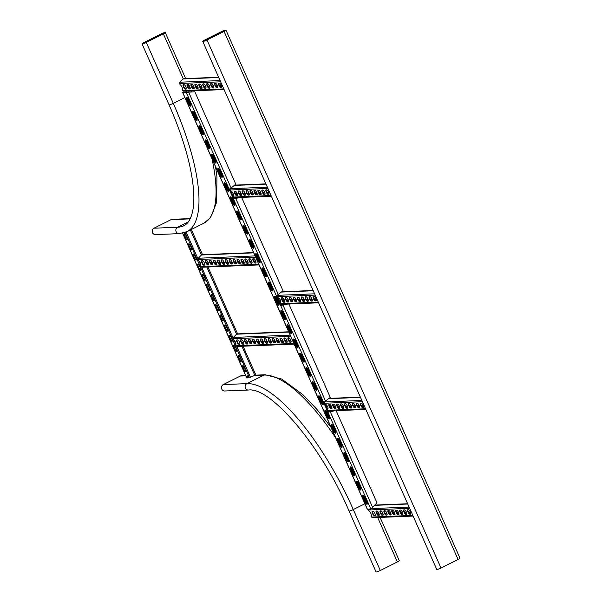 <?xml version="1.0" encoding="UTF-8"?>
<svg xmlns="http://www.w3.org/2000/svg" width="602" height="602" viewBox="0 0 602 602"><rect width="100%" height="100%" fill="white"/><g stroke="black" fill="none" stroke-linecap="round" stroke-linejoin="round"><path stroke-width="0.9" d="M224.072 31.417A3.364 0.459 -23.9 0 0 225.961 30.1A3.364 0.459 -23.9 0 0 221.702 31.507L204.635 40.063A3.364 0.459 -23.9 0 0 202.739 41.38A3.364 0.459 -23.9 0 0 206.998 39.965L224.072 31.417L458.069 559.469A3.364 0.459 -23.9 0 0 459.966 558.152L225.961 30.1M202.739 41.38L436.743 569.432A3.364 0.459 -23.9 0 0 441.003 568.025L458.069 559.469M223.914 31.424A2.912 0.399 -23.9 0 0 225.554 30.281A2.912 0.399 -23.9 0 0 221.86 31.507L204.793 40.056A2.912 0.399 -23.9 0 0 203.152 41.199A2.912 0.399 -23.9 0 0 206.84 39.973L223.914 31.424M330.957 427.194L316.787 409.232L302.904 394.664L281.638 379.034L265.211 374.76A3.364 3.145 -92.3 0 0 264 375.069L246.925 383.624A3.364 3.145 -92.3 0 0 248.415 390.036C270.027 386.604 320.934 444.901 349.04 510.97L376.039 571.9A3.364 0.459 -23.9 0 0 380.298 570.493L397.365 561.937A3.364 0.459 -23.9 0 0 399.261 560.62L380.11 517.411M248.415 390.036L224.764 390.991A3.364 3.145 -92.3 0 1 223.274 384.588L240.348 376.032A3.364 3.145 -92.3 0 1 241.56 375.716L245.676 375.55M190.27 218.601L172.262 219.331A3.364 3.145 87.7 0 0 171.043 219.647L153.977 228.203A3.364 3.145 87.7 0 0 155.459 234.607L179.11 233.644L186.921 231.695L203.988 223.139A141.282 45.79 63.4 0 0 211.987 158.725M143.931 42.531A3.364 0.459 -23.9 0 0 142.034 43.848A3.364 0.459 -23.9 0 0 146.294 42.433L163.368 33.878A3.364 0.459 -23.9 0 0 165.257 32.568A3.364 0.459 -23.9 0 0 160.997 33.975L143.931 42.531M144.089 42.524A2.912 0.399 -23.9 0 0 142.448 43.66A2.912 0.399 -23.9 0 0 146.135 42.441L163.21 33.885A2.912 0.399 -23.9 0 0 164.85 32.749A2.912 0.399 -23.9 0 0 161.155 33.968L144.089 42.524L144.39 43.216M188.727 103.995A2.468 0.798 -116.6 0 0 190.699 106.163A2.468 0.798 -116.6 0 0 190.458 103.92L188.479 99.458A2.468 0.798 -116.6 0 0 186.507 97.283A2.468 0.798 -116.6 0 0 186.748 99.526L188.727 103.995L189.487 103.612L187.5 99.142A2.468 0.798 63.4 0 1 187.056 97.434M195.025 118.21A2.468 0.798 -116.6 0 0 196.997 120.377A2.468 0.798 -116.6 0 0 196.756 118.142L194.777 113.673A2.468 0.798 -116.6 0 0 192.806 111.498A2.468 0.798 -116.6 0 0 193.046 113.74L195.025 118.21L195.785 117.826L193.806 113.364A2.468 0.798 63.4 0 1 193.355 111.648M201.324 132.425A2.468 0.798 -116.6 0 0 203.295 134.6A2.468 0.798 -116.6 0 0 203.062 132.357L201.083 127.887A2.468 0.798 -116.6 0 0 199.104 125.72A2.468 0.798 -116.6 0 0 199.345 127.955L201.324 132.425L202.084 132.049L200.105 127.579A2.468 0.798 63.4 0 1 199.653 125.863M207.622 146.647A2.468 0.798 -116.6 0 0 209.601 148.814A2.468 0.798 -116.6 0 0 209.361 146.572L207.381 142.102A2.468 0.798 -116.6 0 0 205.41 139.935A2.468 0.798 -116.6 0 0 205.643 142.177L207.622 146.647L208.382 146.263L206.403 141.794A2.468 0.798 63.4 0 1 205.952 140.078M213.928 160.862A2.468 0.798 -116.6 0 0 215.9 163.029A2.468 0.798 -116.6 0 0 215.659 160.787L213.68 156.324A2.468 0.798 -116.6 0 0 211.708 154.15A2.468 0.798 -116.6 0 0 211.942 156.392L213.928 160.862L214.681 160.478L212.702 156.016A2.468 0.798 63.4 0 1 212.258 154.3M220.227 175.077A2.468 0.798 -116.6 0 0 222.198 177.251A2.468 0.798 -116.6 0 0 221.957 175.009L219.978 170.539A2.468 0.798 -116.6 0 0 218.007 168.372A2.468 0.798 -116.6 0 0 218.248 170.607L220.227 175.077L220.987 174.7L219.008 170.231A2.468 0.798 63.4 0 1 218.556 168.515M226.525 189.291A2.468 0.798 -116.6 0 0 228.497 191.466A2.468 0.798 -116.6 0 0 228.263 189.224L226.277 184.754A2.468 0.798 -116.6 0 0 224.305 182.587A2.468 0.798 -116.6 0 0 224.546 184.829L226.525 189.291L227.285 188.915L225.306 184.445A2.468 0.798 63.4 0 1 224.855 182.73M232.823 203.514A2.468 0.798 -116.6 0 0 234.795 205.681A2.468 0.798 -116.6 0 0 234.562 203.438L232.583 198.976A2.468 0.798 -116.6 0 0 230.611 196.801A2.468 0.798 -116.6 0 0 230.844 199.044L232.823 203.514L233.584 203.13L231.604 198.66A2.468 0.798 63.4 0 1 231.153 196.952M239.122 217.728A2.468 0.798 -116.6 0 0 241.101 219.896A2.468 0.798 -116.6 0 0 240.86 217.661L238.881 213.191A2.468 0.798 -116.6 0 0 236.91 211.016A2.468 0.798 -116.6 0 0 237.143 213.258L239.122 217.728L239.882 217.345L237.903 212.882A2.468 0.798 63.4 0 1 237.459 211.167M245.428 231.943A2.468 0.798 -116.6 0 0 247.399 234.118A2.468 0.798 -116.6 0 0 247.159 231.875L245.18 227.405A2.468 0.798 -116.6 0 0 243.208 225.238A2.468 0.798 -116.6 0 0 243.449 227.473L245.428 231.943L246.188 231.567L244.201 227.097A2.468 0.798 63.4 0 1 243.757 225.381M251.726 246.165A2.468 0.798 -116.6 0 0 253.698 248.333A2.468 0.798 -116.6 0 0 253.457 246.09L251.478 241.62A2.468 0.798 -116.6 0 0 249.506 239.453A2.468 0.798 -116.6 0 0 249.747 241.695L251.726 246.165L252.486 245.782L250.507 241.312A2.468 0.798 63.4 0 1 250.056 239.596M258.025 260.38A2.468 0.798 -116.6 0 0 259.996 262.547A2.468 0.798 -116.6 0 0 259.763 260.305L257.784 255.842A2.468 0.798 -116.6 0 0 255.805 253.668A2.468 0.798 -116.6 0 0 256.046 255.91L258.025 260.38L258.785 259.996L256.806 255.534A2.468 0.798 63.4 0 1 256.354 253.818M264.323 274.595A2.468 0.798 -116.6 0 0 266.295 276.769A2.468 0.798 -116.6 0 0 266.061 274.527L264.082 270.057A2.468 0.798 -116.6 0 0 262.111 267.89A2.468 0.798 -116.6 0 0 262.344 270.125L264.323 274.595L265.083 274.219L263.104 269.749A2.468 0.798 63.4 0 1 262.653 268.033M270.629 288.81A2.468 0.798 -116.6 0 0 272.601 290.984A2.468 0.798 -116.6 0 0 272.36 288.742L270.381 284.272A2.468 0.798 -116.6 0 0 268.409 282.105A2.468 0.798 -116.6 0 0 268.642 284.347L270.629 288.81L271.382 288.433L269.403 283.963A2.468 0.798 63.4 0 1 268.959 282.248M276.928 303.032A2.468 0.798 -116.6 0 0 278.899 305.199A2.468 0.798 -116.6 0 0 278.658 302.957L276.679 298.494A2.468 0.798 -116.6 0 0 274.708 296.319A2.468 0.798 -116.6 0 0 274.948 298.562L276.928 303.032L277.688 302.648L275.701 298.178A2.468 0.798 63.4 0 1 275.257 296.47M283.226 317.246A2.468 0.798 -116.6 0 0 285.197 319.414A2.468 0.798 -116.6 0 0 284.957 317.179L282.978 312.709A2.468 0.798 -116.6 0 0 281.006 310.534A2.468 0.798 -116.6 0 0 281.247 312.777L283.226 317.246L283.986 316.863L282.007 312.4A2.468 0.798 63.4 0 1 281.555 310.685M289.524 331.461A2.468 0.798 -116.6 0 0 291.496 333.636A2.468 0.798 -116.6 0 0 291.263 331.393L289.284 326.924A2.468 0.798 -116.6 0 0 287.304 324.756A2.468 0.798 -116.6 0 0 287.545 326.991L289.524 331.461L290.284 331.085L288.305 326.615A2.468 0.798 63.4 0 1 287.854 324.899M295.823 345.683A2.468 0.798 -116.6 0 0 297.802 347.851A2.468 0.798 -116.6 0 0 297.561 345.608L295.582 341.138A2.468 0.798 -116.6 0 0 293.61 338.971A2.468 0.798 -116.6 0 0 293.844 341.214L295.823 345.683L296.583 345.3L294.604 340.83A2.468 0.798 63.4 0 1 294.152 339.114M302.129 359.898A2.468 0.798 -116.6 0 0 304.1 362.065A2.468 0.798 -116.6 0 0 303.859 359.823L301.88 355.361A2.468 0.798 -116.6 0 0 299.909 353.186A2.468 0.798 -116.6 0 0 300.15 355.428L302.129 359.898L302.881 359.514L300.902 355.052A2.468 0.798 63.4 0 1 300.458 353.336M308.427 374.113A2.468 0.798 -116.6 0 0 310.399 376.288A2.468 0.798 -116.6 0 0 310.158 374.045L308.179 369.575A2.468 0.798 -116.6 0 0 306.207 367.408A2.468 0.798 -116.6 0 0 306.448 369.643L308.427 374.113L309.187 373.737L307.208 369.267A2.468 0.798 63.4 0 1 306.757 367.551M314.726 388.328A2.468 0.798 -116.6 0 0 316.697 390.502A2.468 0.798 -116.6 0 0 316.464 388.26L314.477 383.79A2.468 0.798 -116.6 0 0 312.506 381.623A2.468 0.798 -116.6 0 0 312.747 383.865L314.726 388.328L315.486 387.951L313.507 383.482A2.468 0.798 63.4 0 1 313.055 381.766M321.024 402.55A2.468 0.798 -116.6 0 0 322.996 404.717A2.468 0.798 -116.6 0 0 322.762 402.475L320.783 398.012A2.468 0.798 -116.6 0 0 318.812 395.838A2.468 0.798 -116.6 0 0 319.045 398.08L321.024 402.55L321.784 402.166L319.805 397.696A2.468 0.798 63.4 0 1 319.353 395.988M327.33 416.765A2.468 0.798 -116.6 0 0 329.302 418.932A2.468 0.798 -116.6 0 0 329.061 416.697L327.082 412.227A2.468 0.798 -116.6 0 0 325.11 410.052A2.468 0.798 -116.6 0 0 325.343 412.295L327.33 416.765L328.082 416.381L326.103 411.918A2.468 0.798 63.4 0 1 325.659 410.203M333.628 430.979A2.468 0.798 -116.6 0 0 335.6 433.154A2.468 0.798 -116.6 0 0 335.359 430.912L333.38 426.442A2.468 0.798 -116.6 0 0 331.409 424.275A2.468 0.798 -116.6 0 0 331.649 426.509L333.628 430.979L334.388 430.603L332.402 426.133A2.468 0.798 63.4 0 1 331.958 424.418M339.927 445.202A2.468 0.798 -116.6 0 0 341.898 447.369A2.468 0.798 -116.6 0 0 341.658 445.126L339.678 440.656A2.468 0.798 -116.6 0 0 337.707 438.489A2.468 0.798 -116.6 0 0 337.948 440.732L339.927 445.202L340.687 444.818L338.708 440.348A2.468 0.798 63.4 0 1 338.256 438.632M346.225 459.416A2.468 0.798 -116.6 0 0 348.197 461.583A2.468 0.798 -116.6 0 0 347.964 459.341L345.984 454.879A2.468 0.798 -116.6 0 0 344.005 452.704A2.468 0.798 -116.6 0 0 344.246 454.946L346.225 459.416L346.985 459.033L345.006 454.57A2.468 0.798 63.4 0 1 344.555 452.854M352.524 473.631A2.468 0.798 -116.6 0 0 354.495 475.806A2.468 0.798 -116.6 0 0 354.262 473.563L352.283 469.093A2.468 0.798 -116.6 0 0 350.311 466.926A2.468 0.798 -116.6 0 0 350.545 469.161L352.524 473.631L353.284 473.255L351.305 468.785A2.468 0.798 63.4 0 1 350.853 467.069M358.83 487.846A2.468 0.798 -116.6 0 0 360.801 490.02A2.468 0.798 -116.6 0 0 360.56 487.778L358.581 483.308A2.468 0.798 -116.6 0 0 356.61 481.141A2.468 0.798 -116.6 0 0 356.843 483.383L358.83 487.846L359.582 487.469L357.603 483A2.468 0.798 63.4 0 1 357.159 481.284M365.128 502.068A2.468 0.798 -116.6 0 0 367.1 504.235A2.468 0.798 -116.6 0 0 366.859 501.993L364.88 497.53A2.468 0.798 -116.6 0 0 362.908 495.356A2.468 0.798 -116.6 0 0 363.149 497.598L365.128 502.068L365.888 501.684L363.909 497.214A2.468 0.798 63.4 0 1 363.457 495.506M367.228 508.795L367.386 509.209L370.862 509.066L371.464 508.592M334.486 410.722L327.947 412.189L323.643 402.437M287.237 304.093L280.698 305.568L276.378 295.815L283.023 290.789L241.635 197.396M278.357 294.656L235.766 198.525L233.448 198.938L229.129 189.186L231.108 188.027L188.644 92.196L182.782 92.573M188.396 92.204L186.206 92.324L229.129 189.186L229.934 188.765M186.966 91.948L182.707 92.452M186.184 92.309L186.936 91.933M371.622 508.69L371.87 508.299M190.909 105.636A2.468 0.798 63.4 0 1 189.487 103.612M197.208 119.851A2.468 0.798 63.4 0 1 195.785 117.826M203.506 134.073A2.468 0.798 63.4 0 1 202.084 132.049M209.812 148.288A2.468 0.798 63.4 0 1 208.382 146.263M216.11 162.502A2.468 0.798 63.4 0 1 214.681 160.478M222.409 176.725A2.468 0.798 63.4 0 1 220.987 174.7M228.707 190.939A2.468 0.798 63.4 0 1 227.285 188.915M235.006 205.154A2.468 0.798 63.4 0 1 233.584 203.13M241.312 219.369A2.468 0.798 63.4 0 1 239.882 217.345M247.61 233.591A2.468 0.798 63.4 0 1 246.188 231.567M253.909 247.806A2.468 0.798 63.4 0 1 252.486 245.782M260.207 262.02A2.468 0.798 63.4 0 1 258.785 259.996M266.505 276.243A2.468 0.798 63.4 0 1 265.083 274.219M272.811 290.457A2.468 0.798 63.4 0 1 271.382 288.433M279.11 304.672A2.468 0.798 63.4 0 1 277.688 302.648M285.408 318.887A2.468 0.798 63.4 0 1 283.986 316.863M291.707 333.109A2.468 0.798 63.4 0 1 290.284 331.085M298.013 347.324A2.468 0.798 63.4 0 1 296.583 345.3M304.311 361.539A2.468 0.798 63.4 0 1 302.881 359.514M310.609 375.761A2.468 0.798 63.4 0 1 309.187 373.737M316.908 389.976A2.468 0.798 63.4 0 1 315.486 387.951M323.206 404.19A2.468 0.798 63.4 0 1 321.784 402.166M329.512 418.405A2.468 0.798 63.4 0 1 328.082 416.381M335.811 432.627A2.468 0.798 63.4 0 1 334.388 430.603M342.109 446.842A2.468 0.798 63.4 0 1 340.687 444.818M348.407 461.057A2.468 0.798 63.4 0 1 346.985 459.033M354.706 475.279A2.468 0.798 63.4 0 1 353.284 473.255M361.012 489.494A2.468 0.798 63.4 0 1 359.582 487.469M367.31 503.708A2.468 0.798 63.4 0 1 365.888 501.684M234.208 198.555L229.889 188.81M281.458 305.184L277.138 295.431L276.378 295.815L233.448 198.938L240.303 197.456M328.707 411.813L324.388 402.061L323.628 402.445L330.272 397.418L288.885 304.025M329.949 411.791L327.947 412.189L370.87 509.051L376.98 502.828L336.142 410.654M282.699 305.169L280.698 305.568L323.628 402.445M235.45 198.54L239.987 197.464M287.553 304.078L283.015 305.154L325.607 401.278M231.108 188.027L235.773 184.167L194.822 91.752L188.343 92.204M194.822 91.752L188.644 92.196M334.802 410.707L330.265 411.783L372.728 507.614M188.682 91.007L189.148 92.061L191.451 91.986M235.397 191.15L236.42 193.475M282.647 297.779L283.677 300.097M329.896 404.401L330.927 406.726M187.576 92.159L191.421 91.918M374.978 515.613L374.346 515.643A2.468 0.798 63.4 0 1 372.563 513.604A2.468 0.798 63.4 0 1 372.254 511.203A2.468 0.798 63.4 0 1 372.367 511.173L372.999 511.143A2.468 0.798 63.4 0 1 374.783 513.182A2.468 0.798 63.4 0 1 375.091 515.583A2.468 0.798 63.4 0 1 374.978 515.613L375.181 515.508M382.864 515.297L382.232 515.32A2.468 0.798 63.4 0 1 380.449 513.28A2.468 0.798 63.4 0 1 380.133 510.88A2.468 0.798 63.4 0 1 380.253 510.85L380.878 510.827A2.468 0.798 63.4 0 1 382.661 512.866A2.468 0.798 63.4 0 1 382.977 515.267A2.468 0.798 63.4 0 1 382.864 515.297L383.068 515.192M390.743 514.973L390.111 514.996A2.468 0.798 63.4 0 1 388.328 512.964A2.468 0.798 63.4 0 1 388.019 510.556A2.468 0.798 63.4 0 1 388.132 510.534L388.764 510.504A2.468 0.798 63.4 0 1 390.547 512.543A2.468 0.798 63.4 0 1 390.864 514.943A2.468 0.798 63.4 0 1 390.743 514.973L390.954 514.868M398.629 514.657L397.997 514.68A2.468 0.798 63.4 0 1 396.214 512.641A2.468 0.798 63.4 0 1 395.905 510.24A2.468 0.798 63.4 0 1 396.018 510.21L396.65 510.187A2.468 0.798 63.4 0 1 398.434 512.219A2.468 0.798 63.4 0 1 398.742 514.627A2.468 0.798 63.4 0 1 398.629 514.657L398.833 514.552M406.516 514.334L405.883 514.356A2.468 0.798 63.4 0 1 404.1 512.325A2.468 0.798 63.4 0 1 403.784 509.917A2.468 0.798 63.4 0 1 403.904 509.894L404.529 509.864A2.468 0.798 63.4 0 1 406.312 511.903A2.468 0.798 63.4 0 1 406.628 514.304A2.468 0.798 63.4 0 1 406.516 514.334L406.719 514.228M410.451 514.176L409.827 514.198A2.468 0.798 63.4 0 1 408.043 512.159A2.468 0.798 63.4 0 1 407.727 509.759A2.468 0.798 63.4 0 1 407.84 509.728L408.472 509.706A2.468 0.798 63.4 0 1 410.255 511.745A2.468 0.798 63.4 0 1 410.572 514.146A2.468 0.798 63.4 0 1 410.451 514.176L410.662 514.07M402.572 514.492L401.94 514.522A2.468 0.798 63.4 0 1 400.157 512.483A2.468 0.798 63.4 0 1 399.848 510.082A2.468 0.798 63.4 0 1 399.961 510.052L400.593 510.022A2.468 0.798 63.4 0 1 402.377 512.061A2.468 0.798 63.4 0 1 402.685 514.462A2.468 0.798 63.4 0 1 402.572 514.492L402.776 514.386M394.686 514.815L394.054 514.838A2.468 0.798 63.4 0 1 392.271 512.806A2.468 0.798 63.4 0 1 391.962 510.398A2.468 0.798 63.4 0 1 392.075 510.368L392.707 510.346A2.468 0.798 63.4 0 1 394.491 512.385A2.468 0.798 63.4 0 1 394.799 514.785A2.468 0.798 63.4 0 1 394.686 514.815L394.897 514.71M386.8 515.131L386.175 515.161A2.468 0.798 63.4 0 1 384.392 513.122A2.468 0.798 63.4 0 1 384.076 510.722A2.468 0.798 63.4 0 1 384.189 510.692L384.821 510.669A2.468 0.798 63.4 0 1 386.604 512.701A2.468 0.798 63.4 0 1 386.92 515.109A2.468 0.798 63.4 0 1 386.8 515.131L387.011 515.034M378.921 515.455L378.289 515.478A2.468 0.798 63.4 0 1 376.506 513.446A2.468 0.798 63.4 0 1 376.19 511.038A2.468 0.798 63.4 0 1 376.31 511.015L376.942 510.985A2.468 0.798 63.4 0 1 378.726 513.024A2.468 0.798 63.4 0 1 379.034 515.425A2.468 0.798 63.4 0 1 378.921 515.455L379.125 515.35M368.514 509.164A1.121 1.046 87.7 0 0 368.559 510.007L369.139 511.309A2.468 0.798 -116.6 0 1 370.885 513.446A2.468 0.798 -116.6 0 1 371.148 515.748A2.468 0.798 -116.6 0 1 371.11 515.763L371.69 517.065A1.121 1.046 87.7 0 0 372.766 517.705L413.092 516.072L372.683 517.712M375.234 515.432L374.722 515.447A2.468 0.798 63.4 0 1 373.082 513.687A2.468 0.798 63.4 0 1 372.487 511.166M383.12 515.109L382.609 515.131A2.468 0.798 63.4 0 1 380.961 513.371A2.468 0.798 63.4 0 1 380.374 510.85M390.999 514.785L390.495 514.808A2.468 0.798 63.4 0 1 388.847 513.047A2.468 0.798 63.4 0 1 388.26 510.526M398.885 514.469L398.373 514.492A2.468 0.798 63.4 0 1 396.733 512.731A2.468 0.798 63.4 0 1 396.139 510.203M406.771 514.146L406.26 514.168A2.468 0.798 63.4 0 1 404.612 512.407A2.468 0.798 63.4 0 1 404.025 509.886M410.714 513.988L410.203 514.01A2.468 0.798 63.4 0 1 408.555 512.249A2.468 0.798 63.4 0 1 407.968 509.728M402.828 514.311L402.317 514.326A2.468 0.798 63.4 0 1 400.676 512.565A2.468 0.798 63.4 0 1 400.082 510.044M394.942 514.627L394.438 514.65A2.468 0.798 63.4 0 1 392.79 512.889A2.468 0.798 63.4 0 1 392.195 510.368M387.063 514.951L386.552 514.966A2.468 0.798 63.4 0 1 384.904 513.205A2.468 0.798 63.4 0 1 384.317 510.684M379.177 515.267L378.666 515.289A2.468 0.798 63.4 0 1 377.018 513.529A2.468 0.798 63.4 0 1 376.431 511.008M377.273 513.973L379.064 513.897M381.216 513.815L383.007 513.739M385.16 513.656L386.951 513.581M389.103 513.491L390.894 513.423M393.038 513.333L394.837 513.258M396.981 513.175L398.78 513.1M400.924 513.009L402.715 512.942M404.868 512.851L406.659 512.784M408.811 512.693L410.602 512.618M377.033 513.544L378.914 513.468M380.976 513.386L382.857 513.31M384.911 513.228L386.8 513.152M388.854 513.062L390.743 512.987M392.797 512.904L394.686 512.829M396.741 512.746L398.622 512.671M400.684 512.588L402.565 512.505M404.627 512.422L406.508 512.347M408.562 512.264L410.451 512.189M244.638 367.912L245.353 369.538A2.468 0.798 63.4 0 1 245.593 371.773A2.468 0.798 63.4 0 1 243.622 369.605L242.899 367.98A2.468 0.798 63.4 0 1 242.666 365.738A2.468 0.798 63.4 0 1 244.638 367.912M235.638 347.602L236.353 349.228A2.468 0.798 63.4 0 1 236.594 351.463A2.468 0.798 63.4 0 1 234.622 349.295L233.9 347.67A2.468 0.798 63.4 0 1 233.666 345.428A2.468 0.798 63.4 0 1 235.638 347.602M226.638 327.292L227.353 328.918A2.468 0.798 63.4 0 1 227.594 331.153A2.468 0.798 63.4 0 1 225.622 328.985L224.9 327.36A2.468 0.798 63.4 0 1 224.666 325.118A2.468 0.798 63.4 0 1 226.638 327.292M217.638 306.982L218.353 308.608A2.468 0.798 63.4 0 1 218.594 310.843A2.468 0.798 63.4 0 1 216.622 308.675L215.9 307.05A2.468 0.798 63.4 0 1 215.667 304.808A2.468 0.798 63.4 0 1 217.638 306.982M208.638 286.672L209.353 288.298A2.468 0.798 63.4 0 1 209.594 290.54A2.468 0.798 63.4 0 1 207.622 288.366L206.9 286.74A2.468 0.798 63.4 0 1 206.667 284.498A2.468 0.798 63.4 0 1 208.638 286.672M199.638 266.362L200.353 267.988A2.468 0.798 63.4 0 1 200.594 270.23A2.468 0.798 63.4 0 1 198.622 268.056L197.9 266.43A2.468 0.798 63.4 0 1 197.667 264.188A2.468 0.798 63.4 0 1 199.638 266.362M190.638 246.052L191.353 247.678A2.468 0.798 63.4 0 1 191.594 249.92A2.468 0.798 63.4 0 1 189.622 247.746L188.9 246.12A2.468 0.798 63.4 0 1 188.667 243.878A2.468 0.798 63.4 0 1 190.638 246.052M186.138 235.894L186.853 237.519A2.468 0.798 63.4 0 1 187.094 239.762A2.468 0.798 63.4 0 1 185.123 237.594L184.4 235.969A2.468 0.798 63.4 0 1 184.159 233.726A2.468 0.798 63.4 0 1 186.138 235.894M195.138 256.204L195.853 257.829A2.468 0.798 63.4 0 1 196.094 260.072A2.468 0.798 63.4 0 1 194.122 257.904L193.4 256.279A2.468 0.798 63.4 0 1 193.167 254.036A2.468 0.798 63.4 0 1 195.138 256.204M204.138 276.514L204.853 278.139A2.468 0.798 63.4 0 1 205.094 280.382A2.468 0.798 63.4 0 1 203.122 278.214L202.4 276.589A2.468 0.798 63.4 0 1 202.167 274.346A2.468 0.798 63.4 0 1 204.138 276.514M213.138 296.824L213.853 298.449A2.468 0.798 63.4 0 1 214.094 300.691A2.468 0.798 63.4 0 1 212.122 298.524L211.4 296.899A2.468 0.798 63.4 0 1 211.167 294.656A2.468 0.798 63.4 0 1 213.138 296.824M222.138 317.134L222.853 318.759A2.468 0.798 63.4 0 1 223.094 321.001A2.468 0.798 63.4 0 1 221.122 318.834L220.4 317.209A2.468 0.798 63.4 0 1 220.166 314.966A2.468 0.798 63.4 0 1 222.138 317.134M231.138 337.444L231.853 339.069A2.468 0.798 63.4 0 1 232.094 341.311A2.468 0.798 63.4 0 1 230.122 339.144L229.4 337.519A2.468 0.798 63.4 0 1 229.166 335.276A2.468 0.798 63.4 0 1 231.138 337.444M240.138 357.754L240.853 359.379A2.468 0.798 63.4 0 1 241.093 361.621A2.468 0.798 63.4 0 1 239.122 359.454L238.4 357.829A2.468 0.798 63.4 0 1 238.166 355.586A2.468 0.798 63.4 0 1 240.138 357.754M246.767 377.86L247.693 377.74A2.468 0.798 -116.6 0 1 247.392 375.881M255.76 374.971L249.04 377.86A2.468 0.798 -116.6 0 0 247.166 375.896A2.468 0.798 -116.6 0 0 247.317 377.936M245.744 371.6A2.468 0.798 63.4 0 1 243.998 369.417L243.283 367.792A2.468 0.798 63.4 0 1 242.892 365.723M236.744 351.29A2.468 0.798 63.4 0 1 234.998 349.107L234.283 347.482A2.468 0.798 63.4 0 1 233.892 345.413M227.744 330.98A2.468 0.798 63.4 0 1 225.998 328.797L225.283 327.172A2.468 0.798 63.4 0 1 224.892 325.103M218.744 310.67A2.468 0.798 63.4 0 1 216.998 308.487L216.284 306.862A2.468 0.798 63.4 0 1 215.892 304.793M209.744 290.36A2.468 0.798 63.4 0 1 207.999 288.177L207.284 286.552A2.468 0.798 63.4 0 1 206.892 284.483M200.744 270.05A2.468 0.798 63.4 0 1 198.999 267.867L198.284 266.242A2.468 0.798 63.4 0 1 197.892 264.173M191.745 249.74A2.468 0.798 63.4 0 1 189.999 247.557L189.284 245.932A2.468 0.798 63.4 0 1 188.893 243.863M187.245 239.588A2.468 0.798 63.4 0 1 185.499 237.399L184.784 235.773A2.468 0.798 63.4 0 1 184.393 233.711M196.244 259.898A2.468 0.798 63.4 0 1 194.499 257.709L193.784 256.083A2.468 0.798 63.4 0 1 193.392 254.021M205.244 280.208A2.468 0.798 63.4 0 1 203.499 278.019L202.784 276.393A2.468 0.798 63.4 0 1 202.392 274.331M214.244 300.518A2.468 0.798 63.4 0 1 212.498 298.329L211.784 296.703A2.468 0.798 63.4 0 1 211.392 294.641M223.244 320.828A2.468 0.798 63.4 0 1 221.498 318.639L220.783 317.013A2.468 0.798 63.4 0 1 220.392 314.951M232.244 341.138A2.468 0.798 63.4 0 1 230.498 338.949L229.783 337.323A2.468 0.798 63.4 0 1 229.392 335.261M241.244 361.448A2.468 0.798 63.4 0 1 239.498 359.259L238.783 357.633A2.468 0.798 63.4 0 1 238.392 355.571M248.498 376.92L247.58 377.446M288.2 337.812L288.832 337.79A2.468 0.798 63.4 0 1 290.615 339.829A2.468 0.798 63.4 0 1 290.932 342.229A2.468 0.798 63.4 0 1 290.811 342.26L290.179 342.282A2.468 0.798 63.4 0 1 288.396 340.25A2.468 0.798 63.4 0 1 288.087 337.842A2.468 0.798 63.4 0 1 288.2 337.812M280.321 338.136L280.946 338.113A2.468 0.798 63.4 0 1 282.729 340.145A2.468 0.798 63.4 0 1 283.045 342.553A2.468 0.798 63.4 0 1 282.932 342.576L282.3 342.606A2.468 0.798 63.4 0 1 280.517 340.566A2.468 0.798 63.4 0 1 280.201 338.166A2.468 0.798 63.4 0 1 280.321 338.136M272.435 338.459L273.067 338.429A2.468 0.798 63.4 0 1 274.851 340.469A2.468 0.798 63.4 0 1 275.159 342.869A2.468 0.798 63.4 0 1 275.046 342.899L274.414 342.922A2.468 0.798 63.4 0 1 272.631 340.89A2.468 0.798 63.4 0 1 272.322 338.482A2.468 0.798 63.4 0 1 272.435 338.459M264.549 338.775L265.181 338.753A2.468 0.798 63.4 0 1 266.964 340.785A2.468 0.798 63.4 0 1 267.273 343.193A2.468 0.798 63.4 0 1 267.16 343.215L266.528 343.245A2.468 0.798 63.4 0 1 264.745 341.206A2.468 0.798 63.4 0 1 264.436 338.806A2.468 0.798 63.4 0 1 264.549 338.775M256.67 339.099L257.295 339.069A2.468 0.798 63.4 0 1 259.078 341.108A2.468 0.798 63.4 0 1 259.394 343.509A2.468 0.798 63.4 0 1 259.274 343.539L258.649 343.561A2.468 0.798 63.4 0 1 256.866 341.53A2.468 0.798 63.4 0 1 256.55 339.122A2.468 0.798 63.4 0 1 256.67 339.099M248.784 339.415L249.416 339.393A2.468 0.798 63.4 0 1 251.2 341.424A2.468 0.798 63.4 0 1 251.508 343.832A2.468 0.798 63.4 0 1 251.395 343.862L250.763 343.885A2.468 0.798 63.4 0 1 248.98 341.846A2.468 0.798 63.4 0 1 248.671 339.445A2.468 0.798 63.4 0 1 248.784 339.415M240.898 339.739L241.53 339.709A2.468 0.798 63.4 0 1 243.313 341.748A2.468 0.798 63.4 0 1 243.622 344.148A2.468 0.798 63.4 0 1 243.509 344.178L242.877 344.209A2.468 0.798 63.4 0 1 241.093 342.169A2.468 0.798 63.4 0 1 240.785 339.769A2.468 0.798 63.4 0 1 240.898 339.739M236.955 339.897L237.587 339.874A2.468 0.798 63.4 0 1 239.37 341.906A2.468 0.798 63.4 0 1 239.686 344.314A2.468 0.798 63.4 0 1 239.566 344.336L238.934 344.367A2.468 0.798 63.4 0 1 237.15 342.327A2.468 0.798 63.4 0 1 236.842 339.927A2.468 0.798 63.4 0 1 236.955 339.897M244.841 339.573L245.473 339.551A2.468 0.798 63.4 0 1 247.256 341.59A2.468 0.798 63.4 0 1 247.565 343.99A2.468 0.798 63.4 0 1 247.452 344.02L246.82 344.043A2.468 0.798 63.4 0 1 245.037 342.011A2.468 0.798 63.4 0 1 244.728 339.603A2.468 0.798 63.4 0 1 244.841 339.573M252.727 339.257L253.359 339.235A2.468 0.798 63.4 0 1 255.135 341.266A2.468 0.798 63.4 0 1 255.451 343.674A2.468 0.798 63.4 0 1 255.338 343.697L254.706 343.727A2.468 0.798 63.4 0 1 252.923 341.688A2.468 0.798 63.4 0 1 252.607 339.287A2.468 0.798 63.4 0 1 252.727 339.257M260.606 338.934L261.238 338.911A2.468 0.798 63.4 0 1 263.021 340.95A2.468 0.798 63.4 0 1 263.337 343.351A2.468 0.798 63.4 0 1 263.217 343.381L262.592 343.403A2.468 0.798 63.4 0 1 260.809 341.364A2.468 0.798 63.4 0 1 260.493 338.964A2.468 0.798 63.4 0 1 260.606 338.934M268.492 338.617L269.124 338.587A2.468 0.798 63.4 0 1 270.908 340.627A2.468 0.798 63.4 0 1 271.216 343.027A2.468 0.798 63.4 0 1 271.103 343.057L270.471 343.087A2.468 0.798 63.4 0 1 268.688 341.048A2.468 0.798 63.4 0 1 268.379 338.648A2.468 0.798 63.4 0 1 268.492 338.617M276.378 338.294L277.01 338.271A2.468 0.798 63.4 0 1 278.794 340.311A2.468 0.798 63.4 0 1 279.102 342.711A2.468 0.798 63.4 0 1 278.989 342.741L278.357 342.764A2.468 0.798 63.4 0 1 276.574 340.724A2.468 0.798 63.4 0 1 276.258 338.324A2.468 0.798 63.4 0 1 276.378 338.294M284.257 337.978L284.889 337.948A2.468 0.798 63.4 0 1 286.672 339.987A2.468 0.798 63.4 0 1 286.988 342.387A2.468 0.798 63.4 0 1 286.868 342.418L286.243 342.448A2.468 0.798 63.4 0 1 284.46 340.408A2.468 0.798 63.4 0 1 284.144 338.008A2.468 0.798 63.4 0 1 284.257 337.978M292.083 339.475A2.468 0.798 -116.6 0 0 292.482 340.371M237.271 346.436L294.145 344.126L237.361 346.428A1.121 1.046 -92.3 0 1 236.277 345.796L235.698 344.487A2.468 0.798 -116.6 0 0 235.743 344.472A2.468 0.798 -116.6 0 0 235.472 342.169A2.468 0.798 -116.6 0 0 233.726 340.04L233.147 338.73A1.121 1.046 -92.3 0 1 233.373 337.444L236.571 334.2A1.121 1.046 -92.3 0 1 237.248 333.892L288.689 331.8M291.067 342.071L290.563 342.094A2.468 0.798 63.4 0 1 288.915 340.333A2.468 0.798 63.4 0 1 288.328 337.812M283.188 342.395L282.677 342.418A2.468 0.798 63.4 0 1 281.029 340.649A2.468 0.798 63.4 0 1 280.442 338.128M275.302 342.711L274.79 342.734A2.468 0.798 63.4 0 1 273.15 340.973A2.468 0.798 63.4 0 1 272.555 338.452M267.416 343.035L266.912 343.057A2.468 0.798 63.4 0 1 265.264 341.296A2.468 0.798 63.4 0 1 264.669 338.768M259.537 343.351L259.026 343.373A2.468 0.798 63.4 0 1 257.378 341.612A2.468 0.798 63.4 0 1 256.791 339.092M251.651 343.674L251.139 343.697A2.468 0.798 63.4 0 1 249.499 341.936A2.468 0.798 63.4 0 1 248.904 339.415M243.765 343.998L243.261 344.013A2.468 0.798 63.4 0 1 241.613 342.252A2.468 0.798 63.4 0 1 241.018 339.731M239.822 344.156L239.318 344.178A2.468 0.798 63.4 0 1 237.67 342.41A2.468 0.798 63.4 0 1 237.083 339.889M247.708 343.832L247.204 343.855A2.468 0.798 63.4 0 1 245.556 342.094A2.468 0.798 63.4 0 1 244.961 339.573M255.594 343.516L255.082 343.531A2.468 0.798 63.4 0 1 253.434 341.77A2.468 0.798 63.4 0 1 252.848 339.25M263.48 343.193L262.969 343.215A2.468 0.798 63.4 0 1 261.321 341.454A2.468 0.798 63.4 0 1 260.734 338.934M271.359 342.877L270.855 342.892A2.468 0.798 63.4 0 1 269.207 341.131A2.468 0.798 63.4 0 1 268.612 338.61M279.245 342.553L278.734 342.576A2.468 0.798 63.4 0 1 277.086 340.815A2.468 0.798 63.4 0 1 276.499 338.294M287.131 342.237L286.62 342.252A2.468 0.798 63.4 0 1 284.972 340.491A2.468 0.798 63.4 0 1 284.385 337.97M290.811 340.273L288.922 340.348M286.868 340.431L284.979 340.514M282.925 340.597L281.044 340.672M278.982 340.755L277.101 340.83M275.039 340.913L273.157 340.988M271.096 341.071L269.214 341.153M267.16 341.236L265.271 341.311M263.217 341.394L261.328 341.469M259.274 341.552L257.393 341.627M255.331 341.718L253.45 341.793M251.388 341.876L249.506 341.951M247.445 342.034L245.563 342.109M243.509 342.192L241.62 342.275M290.962 340.702L289.171 340.777M287.019 340.867L285.228 340.935M283.075 341.025L281.284 341.101M279.132 341.183L277.341 341.259M275.197 341.349L273.398 341.417M271.254 341.507L269.455 341.575M267.311 341.665L265.52 341.74M263.367 341.823L261.577 341.898M259.424 341.989L257.633 342.056M255.481 342.147L253.69 342.222M251.538 342.305L249.747 342.38M247.603 342.463L245.804 342.538M243.659 342.628L241.869 342.696M253.103 258.604L253.735 258.582A2.468 0.798 63.4 0 1 255.519 260.621A2.468 0.798 63.4 0 1 255.827 263.021A2.468 0.798 63.4 0 1 255.715 263.051L255.082 263.074A2.468 0.798 63.4 0 1 253.299 261.042A2.468 0.798 63.4 0 1 252.983 258.634A2.468 0.798 63.4 0 1 253.103 258.604M245.217 258.928L245.849 258.905A2.468 0.798 63.4 0 1 247.633 260.937A2.468 0.798 63.4 0 1 247.941 263.345A2.468 0.798 63.4 0 1 247.828 263.367L247.196 263.398A2.468 0.798 63.4 0 1 245.413 261.358A2.468 0.798 63.4 0 1 245.104 258.958A2.468 0.798 63.4 0 1 245.217 258.928M237.331 259.251L237.963 259.221A2.468 0.798 63.4 0 1 239.746 261.26A2.468 0.798 63.4 0 1 240.063 263.661A2.468 0.798 63.4 0 1 239.942 263.691L239.318 263.714A2.468 0.798 63.4 0 1 237.534 261.682A2.468 0.798 63.4 0 1 237.218 259.274A2.468 0.798 63.4 0 1 237.331 259.251M229.452 259.567L230.084 259.545A2.468 0.798 63.4 0 1 231.868 261.577A2.468 0.798 63.4 0 1 232.176 263.985A2.468 0.798 63.4 0 1 232.063 264.007L231.431 264.037A2.468 0.798 63.4 0 1 229.648 261.998A2.468 0.798 63.4 0 1 229.332 259.597A2.468 0.798 63.4 0 1 229.452 259.567M221.566 259.891L222.198 259.861A2.468 0.798 63.4 0 1 223.982 261.9A2.468 0.798 63.4 0 1 224.29 264.301A2.468 0.798 63.4 0 1 224.177 264.331L223.545 264.353A2.468 0.798 63.4 0 1 221.762 262.322A2.468 0.798 63.4 0 1 221.453 259.913A2.468 0.798 63.4 0 1 221.566 259.891M213.68 260.207L214.312 260.184A2.468 0.798 63.4 0 1 216.095 262.216A2.468 0.798 63.4 0 1 216.411 264.624A2.468 0.798 63.4 0 1 216.291 264.654L215.659 264.677A2.468 0.798 63.4 0 1 213.883 262.638A2.468 0.798 63.4 0 1 213.567 260.237A2.468 0.798 63.4 0 1 213.68 260.207M205.801 260.531L206.426 260.5A2.468 0.798 63.4 0 1 208.209 262.54A2.468 0.798 63.4 0 1 208.525 264.94A2.468 0.798 63.4 0 1 208.412 264.97L207.78 265A2.468 0.798 63.4 0 1 205.997 262.961A2.468 0.798 63.4 0 1 205.681 260.561A2.468 0.798 63.4 0 1 205.801 260.531M201.858 260.689L202.49 260.666A2.468 0.798 63.4 0 1 204.274 262.698A2.468 0.798 63.4 0 1 204.582 265.106A2.468 0.798 63.4 0 1 204.469 265.128L203.837 265.158A2.468 0.798 63.4 0 1 202.054 263.119A2.468 0.798 63.4 0 1 201.745 260.719A2.468 0.798 63.4 0 1 201.858 260.689M209.744 260.365L210.369 260.342A2.468 0.798 63.4 0 1 212.152 262.382A2.468 0.798 63.4 0 1 212.468 264.782A2.468 0.798 63.4 0 1 212.348 264.812L211.723 264.835A2.468 0.798 63.4 0 1 209.94 262.803A2.468 0.798 63.4 0 1 209.624 260.395A2.468 0.798 63.4 0 1 209.744 260.365M217.623 260.049L218.255 260.026A2.468 0.798 63.4 0 1 220.039 262.058A2.468 0.798 63.4 0 1 220.347 264.459A2.468 0.798 63.4 0 1 220.234 264.489L219.602 264.519A2.468 0.798 63.4 0 1 217.819 262.48A2.468 0.798 63.4 0 1 217.51 260.079A2.468 0.798 63.4 0 1 217.623 260.049M225.509 259.725L226.141 259.703A2.468 0.798 63.4 0 1 227.925 261.742A2.468 0.798 63.4 0 1 228.233 264.143A2.468 0.798 63.4 0 1 228.12 264.173L227.488 264.195A2.468 0.798 63.4 0 1 225.705 262.156A2.468 0.798 63.4 0 1 225.396 259.755A2.468 0.798 63.4 0 1 225.509 259.725M233.395 259.409L234.02 259.379A2.468 0.798 63.4 0 1 235.803 261.418A2.468 0.798 63.4 0 1 236.119 263.819A2.468 0.798 63.4 0 1 236.007 263.849L235.374 263.879A2.468 0.798 63.4 0 1 233.591 261.84A2.468 0.798 63.4 0 1 233.275 259.439A2.468 0.798 63.4 0 1 233.395 259.409M241.274 259.086L241.906 259.063A2.468 0.798 63.4 0 1 243.69 261.102A2.468 0.798 63.4 0 1 243.998 263.503A2.468 0.798 63.4 0 1 243.885 263.533L243.253 263.556A2.468 0.798 63.4 0 1 241.47 261.516A2.468 0.798 63.4 0 1 241.161 259.116A2.468 0.798 63.4 0 1 241.274 259.086M249.16 258.77L249.792 258.74A2.468 0.798 63.4 0 1 251.576 260.779A2.468 0.798 63.4 0 1 251.884 263.179A2.468 0.798 63.4 0 1 251.771 263.209L251.139 263.232A2.468 0.798 63.4 0 1 249.356 261.2A2.468 0.798 63.4 0 1 249.047 258.8A2.468 0.798 63.4 0 1 249.16 258.77M256.986 260.267A2.468 0.798 -116.6 0 0 257.385 261.163M202.174 267.228L259.048 264.918L202.257 267.22A1.121 1.046 -92.3 0 1 201.181 266.588L200.601 265.279A2.468 0.798 -116.6 0 0 200.639 265.264A2.468 0.798 -116.6 0 0 200.376 262.961A2.468 0.798 -116.6 0 0 198.63 260.832L198.05 259.522A1.121 1.046 -92.3 0 1 198.276 258.235L201.474 254.992A1.121 1.046 -92.3 0 1 202.152 254.684L253.585 252.592M255.97 262.863L255.459 262.886A2.468 0.798 63.4 0 1 253.818 261.125A2.468 0.798 63.4 0 1 253.224 258.604M248.084 263.187L247.58 263.209A2.468 0.798 63.4 0 1 245.932 261.441A2.468 0.798 63.4 0 1 245.338 258.92M240.206 263.503L239.694 263.525A2.468 0.798 63.4 0 1 238.046 261.765A2.468 0.798 63.4 0 1 237.459 259.244M232.319 263.827L231.808 263.849A2.468 0.798 63.4 0 1 230.16 262.081A2.468 0.798 63.4 0 1 229.573 259.56M224.433 264.143L223.929 264.165A2.468 0.798 63.4 0 1 222.281 262.404A2.468 0.798 63.4 0 1 221.686 259.883M216.547 264.466L216.043 264.489A2.468 0.798 63.4 0 1 214.395 262.728A2.468 0.798 63.4 0 1 213.808 260.207M208.668 264.79L208.157 264.805A2.468 0.798 63.4 0 1 206.509 263.044A2.468 0.798 63.4 0 1 205.922 260.523M204.725 264.948L204.213 264.97A2.468 0.798 63.4 0 1 202.573 263.202A2.468 0.798 63.4 0 1 201.979 260.681M212.611 264.624L212.1 264.647A2.468 0.798 63.4 0 1 210.452 262.886A2.468 0.798 63.4 0 1 209.865 260.365M220.49 264.308L219.986 264.323A2.468 0.798 63.4 0 1 218.338 262.562A2.468 0.798 63.4 0 1 217.743 260.041M228.376 263.985L227.865 264.007A2.468 0.798 63.4 0 1 226.224 262.246A2.468 0.798 63.4 0 1 225.63 259.725M236.262 263.668L235.751 263.684A2.468 0.798 63.4 0 1 234.103 261.923A2.468 0.798 63.4 0 1 233.516 259.402M244.141 263.345L243.637 263.367A2.468 0.798 63.4 0 1 241.989 261.607A2.468 0.798 63.4 0 1 241.394 259.086M252.027 263.021L251.516 263.044A2.468 0.798 63.4 0 1 249.875 261.283A2.468 0.798 63.4 0 1 249.281 258.762M255.707 261.065L253.826 261.14M251.764 261.223L249.883 261.306M247.828 261.388L245.94 261.464M243.885 261.546L241.996 261.622M239.942 261.704L238.053 261.78M235.999 261.862L234.118 261.945M232.056 262.028L230.175 262.103M228.113 262.186L226.232 262.261M224.17 262.344L222.288 262.419M220.234 262.51L218.345 262.585M216.291 262.668L214.402 262.743M212.348 262.826L210.467 262.901M208.405 262.984L206.524 263.066M255.858 261.494L254.067 261.569M251.922 261.659L250.123 261.727M247.979 261.817L246.18 261.893M244.036 261.975L242.245 262.051M240.093 262.133L238.302 262.209M236.15 262.299L234.359 262.367M232.206 262.457L230.415 262.532M228.271 262.615L226.472 262.69M224.328 262.781L222.529 262.848M220.385 262.939L218.594 263.014M216.442 263.097L214.651 263.172M212.498 263.255L210.708 263.33M208.555 263.42L206.764 263.488M325.479 404.529L325.75 404.521A2.468 0.798 63.4 0 1 327.533 406.553A2.468 0.798 63.4 0 1 327.842 408.961A2.468 0.798 63.4 0 1 327.729 408.991L327.458 408.999M335.607 408.668L334.983 408.69A2.468 0.798 63.4 0 1 333.199 406.659A2.468 0.798 63.4 0 1 332.883 404.251A2.468 0.798 63.4 0 1 332.996 404.228L333.628 404.198A2.468 0.798 63.4 0 1 335.412 406.237A2.468 0.798 63.4 0 1 335.728 408.638A2.468 0.798 63.4 0 1 335.607 408.668L335.818 408.562M343.494 408.344L342.862 408.374A2.468 0.798 63.4 0 1 341.078 406.335A2.468 0.798 63.4 0 1 340.77 403.934A2.468 0.798 63.4 0 1 340.882 403.904L341.515 403.882A2.468 0.798 63.4 0 1 343.298 405.914A2.468 0.798 63.4 0 1 343.607 408.322A2.468 0.798 63.4 0 1 343.494 408.344L343.704 408.246M351.38 408.028L350.748 408.051A2.468 0.798 63.4 0 1 348.964 406.019A2.468 0.798 63.4 0 1 348.656 403.611A2.468 0.798 63.4 0 1 348.769 403.581L349.401 403.558A2.468 0.798 63.4 0 1 351.184 405.597A2.468 0.798 63.4 0 1 351.493 407.998A2.468 0.798 63.4 0 1 351.38 408.028L351.583 407.923M359.259 407.704L358.634 407.735A2.468 0.798 63.4 0 1 356.851 405.695A2.468 0.798 63.4 0 1 356.534 403.295A2.468 0.798 63.4 0 1 356.655 403.265L357.279 403.242A2.468 0.798 63.4 0 1 359.063 405.274A2.468 0.798 63.4 0 1 359.379 407.682A2.468 0.798 63.4 0 1 359.259 407.704L359.469 407.607M363.202 407.546L362.57 407.569A2.468 0.798 63.4 0 1 360.794 405.537A2.468 0.798 63.4 0 1 360.478 403.129A2.468 0.798 63.4 0 1 360.59 403.107L361.223 403.077A2.468 0.798 63.4 0 1 363.006 405.116A2.468 0.798 63.4 0 1 363.322 407.516A2.468 0.798 63.4 0 1 363.202 407.546L363.412 407.441M355.323 407.87L354.691 407.893A2.468 0.798 63.4 0 1 352.907 405.853A2.468 0.798 63.4 0 1 352.591 403.453A2.468 0.798 63.4 0 1 352.712 403.423L353.344 403.4A2.468 0.798 63.4 0 1 355.12 405.432A2.468 0.798 63.4 0 1 355.436 407.84A2.468 0.798 63.4 0 1 355.323 407.87L355.526 407.765M347.437 408.186L346.805 408.216A2.468 0.798 63.4 0 1 345.021 406.177A2.468 0.798 63.4 0 1 344.713 403.776A2.468 0.798 63.4 0 1 344.826 403.746L345.458 403.716A2.468 0.798 63.4 0 1 347.241 405.756A2.468 0.798 63.4 0 1 347.55 408.156A2.468 0.798 63.4 0 1 347.437 408.186L347.64 408.081M339.551 408.51L338.918 408.532A2.468 0.798 63.4 0 1 337.135 406.493A2.468 0.798 63.4 0 1 336.827 404.092A2.468 0.798 63.4 0 1 336.939 404.062L337.572 404.04A2.468 0.798 63.4 0 1 339.355 406.079A2.468 0.798 63.4 0 1 339.671 408.48A2.468 0.798 63.4 0 1 339.551 408.51L339.761 408.404M331.672 408.826L331.04 408.856A2.468 0.798 63.4 0 1 329.256 406.817A2.468 0.798 63.4 0 1 328.94 404.416A2.468 0.798 63.4 0 1 329.061 404.386L329.685 404.356A2.468 0.798 63.4 0 1 331.469 406.395A2.468 0.798 63.4 0 1 331.785 408.796A2.468 0.798 63.4 0 1 331.672 408.826L331.875 408.72M327.985 408.803L327.473 408.826A2.468 0.798 63.4 0 1 327.383 408.818M335.871 408.48L335.359 408.502A2.468 0.798 63.4 0 1 333.711 406.741A2.468 0.798 63.4 0 1 333.124 404.22M343.75 408.164L343.245 408.186A2.468 0.798 63.4 0 1 341.597 406.418A2.468 0.798 63.4 0 1 341.003 403.897M351.636 407.84L351.124 407.863A2.468 0.798 63.4 0 1 349.484 406.102A2.468 0.798 63.4 0 1 348.889 403.581M359.522 407.524L359.01 407.539A2.468 0.798 63.4 0 1 357.362 405.778A2.468 0.798 63.4 0 1 356.775 403.257M363.457 407.358L362.953 407.381A2.468 0.798 63.4 0 1 361.305 405.62A2.468 0.798 63.4 0 1 360.718 403.099M355.579 407.682L355.067 407.704A2.468 0.798 63.4 0 1 353.419 405.944A2.468 0.798 63.4 0 1 352.832 403.423M347.693 408.005L347.188 408.021A2.468 0.798 63.4 0 1 345.54 406.26A2.468 0.798 63.4 0 1 344.946 403.739M339.806 408.322L339.302 408.344A2.468 0.798 63.4 0 1 337.654 406.583A2.468 0.798 63.4 0 1 337.067 404.062M331.928 408.645L331.416 408.66A2.468 0.798 63.4 0 1 329.768 406.899A2.468 0.798 63.4 0 1 329.181 404.378M330.024 407.351L331.815 407.276M333.967 407.185L335.758 407.118M337.91 407.027L339.701 406.952M341.846 406.869L343.644 406.794M345.789 406.704L347.587 406.636M349.732 406.546L351.523 406.47M353.675 406.388L355.466 406.312M357.618 406.23L359.409 406.154M361.561 406.064L363.352 405.996M329.783 406.922L331.664 406.839M333.719 406.756L335.607 406.681M337.662 406.598L339.551 406.523M341.605 406.44L343.494 406.365M345.548 406.282L347.429 406.199M349.491 406.117L351.372 406.041M353.434 405.959L355.315 405.883M357.377 405.801L359.259 405.725M361.313 405.635L363.202 405.56M230.98 191.278L231.243 191.263A2.468 0.798 63.4 0 1 233.027 193.302A2.468 0.798 63.4 0 1 233.343 195.703A2.468 0.798 63.4 0 1 233.222 195.733L232.959 195.748M241.109 195.417L240.476 195.439A2.468 0.798 63.4 0 1 238.693 193.4A2.468 0.798 63.4 0 1 238.384 191A2.468 0.798 63.4 0 1 238.497 190.969L239.129 190.947A2.468 0.798 63.4 0 1 240.913 192.986A2.468 0.798 63.4 0 1 241.221 195.387A2.468 0.798 63.4 0 1 241.109 195.417L241.319 195.311M248.995 195.093L248.363 195.123A2.468 0.798 63.4 0 1 246.579 193.084A2.468 0.798 63.4 0 1 246.271 190.683A2.468 0.798 63.4 0 1 246.384 190.653L247.016 190.623A2.468 0.798 63.4 0 1 248.799 192.663A2.468 0.798 63.4 0 1 249.108 195.063A2.468 0.798 63.4 0 1 248.995 195.093L249.198 194.988M256.881 194.777L256.249 194.8A2.468 0.798 63.4 0 1 254.465 192.76A2.468 0.798 63.4 0 1 254.149 190.36A2.468 0.798 63.4 0 1 254.27 190.33L254.894 190.307A2.468 0.798 63.4 0 1 256.678 192.339A2.468 0.798 63.4 0 1 256.994 194.747A2.468 0.798 63.4 0 1 256.881 194.777L257.084 194.672M264.76 194.454L264.127 194.476A2.468 0.798 63.4 0 1 262.344 192.444A2.468 0.798 63.4 0 1 262.036 190.036A2.468 0.798 63.4 0 1 262.148 190.014L262.781 189.984A2.468 0.798 63.4 0 1 264.564 192.023A2.468 0.798 63.4 0 1 264.88 194.423A2.468 0.798 63.4 0 1 264.76 194.454L264.97 194.348M268.703 194.295L268.071 194.318A2.468 0.798 63.4 0 1 266.287 192.279A2.468 0.798 63.4 0 1 265.979 189.878A2.468 0.798 63.4 0 1 266.092 189.848L266.724 189.826A2.468 0.798 63.4 0 1 268.507 191.865A2.468 0.798 63.4 0 1 268.816 194.265A2.468 0.798 63.4 0 1 268.703 194.295L268.913 194.19M260.817 194.612L260.192 194.642A2.468 0.798 63.4 0 1 258.408 192.602A2.468 0.798 63.4 0 1 258.092 190.202A2.468 0.798 63.4 0 1 258.205 190.172L258.837 190.149A2.468 0.798 63.4 0 1 260.621 192.181A2.468 0.798 63.4 0 1 260.937 194.589A2.468 0.798 63.4 0 1 260.817 194.612L261.027 194.514M252.938 194.935L252.306 194.958A2.468 0.798 63.4 0 1 250.522 192.926A2.468 0.798 63.4 0 1 250.206 190.518A2.468 0.798 63.4 0 1 250.327 190.488L250.959 190.465A2.468 0.798 63.4 0 1 252.742 192.505A2.468 0.798 63.4 0 1 253.051 194.905A2.468 0.798 63.4 0 1 252.938 194.935L253.141 194.83M245.052 195.251L244.42 195.281A2.468 0.798 63.4 0 1 242.636 193.242A2.468 0.798 63.4 0 1 242.328 190.842A2.468 0.798 63.4 0 1 242.44 190.811L243.073 190.789A2.468 0.798 63.4 0 1 244.856 192.821A2.468 0.798 63.4 0 1 245.165 195.229A2.468 0.798 63.4 0 1 245.052 195.251L245.262 195.153M237.165 195.575L236.541 195.597A2.468 0.798 63.4 0 1 234.757 193.566A2.468 0.798 63.4 0 1 234.441 191.158A2.468 0.798 63.4 0 1 234.554 191.135L235.186 191.105A2.468 0.798 63.4 0 1 236.97 193.144A2.468 0.798 63.4 0 1 237.286 195.545A2.468 0.798 63.4 0 1 237.165 195.575L237.376 195.469M233.486 195.552L232.974 195.567A2.468 0.798 63.4 0 1 232.876 195.56M241.364 195.229L240.86 195.251A2.468 0.798 63.4 0 1 239.212 193.49A2.468 0.798 63.4 0 1 238.618 190.969M249.251 194.913L248.739 194.928A2.468 0.798 63.4 0 1 247.098 193.167A2.468 0.798 63.4 0 1 246.504 190.646M257.137 194.589L256.625 194.612A2.468 0.798 63.4 0 1 254.977 192.851A2.468 0.798 63.4 0 1 254.39 190.33M265.015 194.265L264.511 194.288A2.468 0.798 63.4 0 1 262.863 192.527A2.468 0.798 63.4 0 1 262.276 190.006M268.959 194.107L268.454 194.13A2.468 0.798 63.4 0 1 266.806 192.369A2.468 0.798 63.4 0 1 266.212 189.848M261.08 194.431L260.568 194.446A2.468 0.798 63.4 0 1 258.92 192.685A2.468 0.798 63.4 0 1 258.333 190.164M253.194 194.747L252.682 194.77A2.468 0.798 63.4 0 1 251.042 193.009A2.468 0.798 63.4 0 1 250.447 190.488M245.307 195.071L244.803 195.093A2.468 0.798 63.4 0 1 243.155 193.325A2.468 0.798 63.4 0 1 242.561 190.804M237.429 195.387L236.917 195.409A2.468 0.798 63.4 0 1 235.269 193.648A2.468 0.798 63.4 0 1 234.682 191.127M235.525 194.092L237.316 194.025M239.468 193.934L241.259 193.859M243.404 193.776L245.202 193.701M247.347 193.611L249.145 193.543M251.29 193.453L253.081 193.377M255.233 193.295L257.024 193.219M259.176 193.137L260.967 193.061M263.119 192.971L264.91 192.903M267.055 192.813L268.853 192.738M235.277 193.663L237.165 193.588M239.22 193.505L241.109 193.43M243.163 193.347L245.052 193.272M247.106 193.189L248.987 193.107M251.049 193.024L252.93 192.949M254.992 192.866L256.873 192.79M258.928 192.708L260.817 192.632M262.871 192.542L264.76 192.467M266.814 192.384L268.703 192.309M278.229 297.907L278.493 297.892A2.468 0.798 63.4 0 1 280.276 299.931A2.468 0.798 63.4 0 1 280.592 302.332A2.468 0.798 63.4 0 1 280.479 302.362L280.208 302.37M288.358 302.038L287.726 302.069A2.468 0.798 63.4 0 1 285.95 300.029A2.468 0.798 63.4 0 1 285.634 297.629A2.468 0.798 63.4 0 1 285.747 297.599L286.379 297.576A2.468 0.798 63.4 0 1 288.162 299.608A2.468 0.798 63.4 0 1 288.478 302.016A2.468 0.798 63.4 0 1 288.358 302.038L288.569 301.941M296.244 301.722L295.612 301.745A2.468 0.798 63.4 0 1 293.829 299.713A2.468 0.798 63.4 0 1 293.52 297.305A2.468 0.798 63.4 0 1 293.633 297.275L294.265 297.253A2.468 0.798 63.4 0 1 296.049 299.292A2.468 0.798 63.4 0 1 296.357 301.692A2.468 0.798 63.4 0 1 296.244 301.722L296.447 301.617M304.13 301.399L303.498 301.429A2.468 0.798 63.4 0 1 301.715 299.39A2.468 0.798 63.4 0 1 301.399 296.989A2.468 0.798 63.4 0 1 301.519 296.959L302.151 296.929A2.468 0.798 63.4 0 1 303.927 298.968A2.468 0.798 63.4 0 1 304.243 301.369A2.468 0.798 63.4 0 1 304.13 301.399L304.334 301.293M312.009 301.083L311.385 301.105A2.468 0.798 63.4 0 1 309.601 299.066A2.468 0.798 63.4 0 1 309.285 296.666A2.468 0.798 63.4 0 1 309.398 296.635L310.03 296.613A2.468 0.798 63.4 0 1 311.813 298.652A2.468 0.798 63.4 0 1 312.129 301.053A2.468 0.798 63.4 0 1 312.009 301.083L312.22 300.977M315.952 300.917L315.32 300.947A2.468 0.798 63.4 0 1 313.537 298.908A2.468 0.798 63.4 0 1 313.228 296.508A2.468 0.798 63.4 0 1 313.341 296.477L313.973 296.455A2.468 0.798 63.4 0 1 315.757 298.487A2.468 0.798 63.4 0 1 316.065 300.895A2.468 0.798 63.4 0 1 315.952 300.917L316.163 300.819M308.073 301.241L307.441 301.263A2.468 0.798 63.4 0 1 305.658 299.232A2.468 0.798 63.4 0 1 305.342 296.824A2.468 0.798 63.4 0 1 305.462 296.801L306.087 296.771A2.468 0.798 63.4 0 1 307.87 298.81A2.468 0.798 63.4 0 1 308.186 301.211A2.468 0.798 63.4 0 1 308.073 301.241L308.277 301.135M300.187 301.564L299.555 301.587A2.468 0.798 63.4 0 1 297.772 299.548A2.468 0.798 63.4 0 1 297.463 297.147A2.468 0.798 63.4 0 1 297.576 297.117L298.208 297.095A2.468 0.798 63.4 0 1 299.992 299.126A2.468 0.798 63.4 0 1 300.3 301.534A2.468 0.798 63.4 0 1 300.187 301.564L300.39 301.459M292.301 301.88L291.669 301.903A2.468 0.798 63.4 0 1 289.886 299.871A2.468 0.798 63.4 0 1 289.577 297.463A2.468 0.798 63.4 0 1 289.69 297.441L290.322 297.411A2.468 0.798 63.4 0 1 292.105 299.45A2.468 0.798 63.4 0 1 292.414 301.85A2.468 0.798 63.4 0 1 292.301 301.88L292.512 301.775M284.415 302.204L283.79 302.227A2.468 0.798 63.4 0 1 282.007 300.187A2.468 0.798 63.4 0 1 281.691 297.787A2.468 0.798 63.4 0 1 281.811 297.757L282.436 297.734A2.468 0.798 63.4 0 1 284.219 299.773A2.468 0.798 63.4 0 1 284.535 302.174A2.468 0.798 63.4 0 1 284.415 302.204L284.626 302.099M280.735 302.174L280.223 302.196A2.468 0.798 63.4 0 1 280.126 302.189M288.614 301.858L288.11 301.873A2.468 0.798 63.4 0 1 286.462 300.112A2.468 0.798 63.4 0 1 285.875 297.591M296.5 301.534L295.996 301.557A2.468 0.798 63.4 0 1 294.348 299.796A2.468 0.798 63.4 0 1 293.753 297.275M304.386 301.218L303.875 301.233A2.468 0.798 63.4 0 1 302.227 299.472A2.468 0.798 63.4 0 1 301.64 296.952M312.272 300.895L311.761 300.917A2.468 0.798 63.4 0 1 310.113 299.156A2.468 0.798 63.4 0 1 309.526 296.635M316.208 300.737L315.704 300.759A2.468 0.798 63.4 0 1 314.056 298.991A2.468 0.798 63.4 0 1 313.461 296.47M308.329 301.053L307.818 301.075A2.468 0.798 63.4 0 1 306.17 299.314A2.468 0.798 63.4 0 1 305.583 296.794M300.443 301.376L299.931 301.399A2.468 0.798 63.4 0 1 298.291 299.638A2.468 0.798 63.4 0 1 297.697 297.11M292.557 301.692L292.053 301.715A2.468 0.798 63.4 0 1 290.405 299.954A2.468 0.798 63.4 0 1 289.81 297.433M284.678 302.016L284.167 302.038A2.468 0.798 63.4 0 1 282.519 300.278A2.468 0.798 63.4 0 1 281.932 297.757M282.774 300.722L284.565 300.646M286.718 300.564L288.508 300.488M290.661 300.398L292.452 300.33M294.596 300.24L296.395 300.165M298.539 300.082L300.338 300.007M302.482 299.916L304.273 299.849M306.426 299.758L308.216 299.691M310.369 299.6L312.16 299.525M314.312 299.442L316.103 299.367M282.534 300.293L284.415 300.217M286.469 300.135L288.358 300.059M290.412 299.969L292.301 299.894M294.355 299.811L296.237 299.736M298.299 299.653L300.18 299.578M302.242 299.495L304.123 299.412M306.185 299.329L308.066 299.254M310.12 299.171L312.009 299.096M314.063 299.013L315.952 298.938M218.631 77.237L183.655 78.659A1.121 1.046 87.7 0 0 182.978 78.967L179.78 82.211A1.121 1.046 87.7 0 0 179.554 83.497L180.133 84.807A2.468 0.798 -116.6 0 1 181.887 86.936A2.468 0.798 -116.6 0 1 182.15 89.239A2.468 0.798 -116.6 0 1 182.105 89.254L182.684 90.563A1.121 1.046 87.7 0 0 183.768 91.203L224.094 89.563L183.678 91.211M185.973 89.111L185.348 89.134A2.468 0.798 63.4 0 1 183.565 87.094A2.468 0.798 63.4 0 1 183.249 84.694A2.468 0.798 63.4 0 1 183.362 84.664L183.994 84.641A2.468 0.798 63.4 0 1 185.777 86.68A2.468 0.798 63.4 0 1 186.093 89.081A2.468 0.798 63.4 0 1 185.973 89.111L186.184 89.006M193.859 88.787L193.227 88.81A2.468 0.798 63.4 0 1 191.444 86.778A2.468 0.798 63.4 0 1 191.135 84.37A2.468 0.798 63.4 0 1 191.248 84.348L191.88 84.318A2.468 0.798 63.4 0 1 193.663 86.357A2.468 0.798 63.4 0 1 193.972 88.757A2.468 0.798 63.4 0 1 193.859 88.787L194.07 88.682M201.745 88.471L201.113 88.494A2.468 0.798 63.4 0 1 199.33 86.455A2.468 0.798 63.4 0 1 199.021 84.054A2.468 0.798 63.4 0 1 199.134 84.024L199.766 84.002A2.468 0.798 63.4 0 1 201.55 86.033A2.468 0.798 63.4 0 1 201.858 88.441A2.468 0.798 63.4 0 1 201.745 88.471L201.948 88.366M209.624 88.148L208.999 88.17A2.468 0.798 63.4 0 1 207.216 86.139A2.468 0.798 63.4 0 1 206.9 83.731A2.468 0.798 63.4 0 1 207.013 83.708L207.645 83.678A2.468 0.798 63.4 0 1 209.428 85.717A2.468 0.798 63.4 0 1 209.744 88.118A2.468 0.798 63.4 0 1 209.624 88.148L209.835 88.042M217.51 87.824L216.878 87.854A2.468 0.798 63.4 0 1 215.095 85.815A2.468 0.798 63.4 0 1 214.786 83.415A2.468 0.798 63.4 0 1 214.899 83.385L215.531 83.362A2.468 0.798 63.4 0 1 217.314 85.394A2.468 0.798 63.4 0 1 217.623 87.802A2.468 0.798 63.4 0 1 217.51 87.824L217.721 87.726M221.453 87.666L220.821 87.696A2.468 0.798 63.4 0 1 219.038 85.657A2.468 0.798 63.4 0 1 218.729 83.257A2.468 0.798 63.4 0 1 218.842 83.226L219.474 83.196A2.468 0.798 63.4 0 1 221.258 85.236A2.468 0.798 63.4 0 1 221.566 87.636A2.468 0.798 63.4 0 1 221.453 87.666L221.656 87.561M213.567 87.99L212.935 88.012A2.468 0.798 63.4 0 1 211.151 85.973A2.468 0.798 63.4 0 1 210.843 83.573A2.468 0.798 63.4 0 1 210.956 83.543L211.588 83.52A2.468 0.798 63.4 0 1 213.371 85.559A2.468 0.798 63.4 0 1 213.687 87.96A2.468 0.798 63.4 0 1 213.567 87.99L213.778 87.884M205.688 88.306L205.056 88.336A2.468 0.798 63.4 0 1 203.273 86.297A2.468 0.798 63.4 0 1 202.957 83.896A2.468 0.798 63.4 0 1 203.077 83.866L203.702 83.836A2.468 0.798 63.4 0 1 205.485 85.875A2.468 0.798 63.4 0 1 205.801 88.276A2.468 0.798 63.4 0 1 205.688 88.306L205.892 88.201M197.802 88.629L197.17 88.652A2.468 0.798 63.4 0 1 195.387 86.62A2.468 0.798 63.4 0 1 195.078 84.212A2.468 0.798 63.4 0 1 195.191 84.182L195.823 84.16A2.468 0.798 63.4 0 1 197.607 86.199A2.468 0.798 63.4 0 1 197.915 88.599A2.468 0.798 63.4 0 1 197.802 88.629L198.005 88.524M189.916 88.945L189.284 88.976A2.468 0.798 63.4 0 1 187.5 86.936A2.468 0.798 63.4 0 1 187.192 84.536A2.468 0.798 63.4 0 1 187.305 84.506L187.937 84.483A2.468 0.798 63.4 0 1 189.72 86.515A2.468 0.798 63.4 0 1 190.036 88.923A2.468 0.798 63.4 0 1 189.916 88.945L190.127 88.848M186.236 88.923L185.725 88.945A2.468 0.798 63.4 0 1 184.077 87.185A2.468 0.798 63.4 0 1 183.49 84.664M194.115 88.599L193.611 88.622A2.468 0.798 63.4 0 1 191.963 86.861A2.468 0.798 63.4 0 1 191.368 84.34M202.001 88.283L201.489 88.306A2.468 0.798 63.4 0 1 199.849 86.545A2.468 0.798 63.4 0 1 199.254 84.017M209.887 87.96L209.376 87.982A2.468 0.798 63.4 0 1 207.728 86.221A2.468 0.798 63.4 0 1 207.141 83.701M217.766 87.644L217.262 87.666A2.468 0.798 63.4 0 1 215.614 85.898A2.468 0.798 63.4 0 1 215.019 83.377M221.709 87.486L221.205 87.501A2.468 0.798 63.4 0 1 219.557 85.74A2.468 0.798 63.4 0 1 218.962 83.219M213.823 87.802L213.319 87.824A2.468 0.798 63.4 0 1 211.671 86.063A2.468 0.798 63.4 0 1 211.084 83.543M205.944 88.125L205.432 88.14A2.468 0.798 63.4 0 1 203.785 86.379A2.468 0.798 63.4 0 1 203.198 83.859M198.058 88.441L197.546 88.464A2.468 0.798 63.4 0 1 195.906 86.703A2.468 0.798 63.4 0 1 195.311 84.182M190.172 88.765L189.668 88.78A2.468 0.798 63.4 0 1 188.02 87.019A2.468 0.798 63.4 0 1 187.425 84.498M188.275 87.471L190.066 87.395M192.211 87.305L194.01 87.237M196.154 87.147L197.953 87.072M200.097 86.989L201.888 86.914M204.04 86.823L205.831 86.756M207.983 86.665L209.774 86.598M211.927 86.507L213.718 86.432M215.87 86.349L217.661 86.274M219.805 86.184L221.604 86.116M188.027 87.042L189.916 86.966M191.97 86.876L193.859 86.801M195.913 86.718L197.795 86.643M199.856 86.56L201.738 86.485M203.8 86.402L205.681 86.319M207.735 86.236L209.624 86.161M211.678 86.078L213.567 86.003M215.621 85.92L217.51 85.845M219.564 85.762L221.446 85.68M441.003 568.025L206.998 39.965M222.206 32.275L221.86 31.507M205.094 40.748L204.793 40.056M377.68 517.509L397.365 561.937M349.04 510.97A3.364 0.459 -23.9 0 0 353.299 509.563L364.97 503.708M223.274 384.588L246.925 383.624A141.282 45.79 63.4 0 1 353.299 509.563L380.298 570.493M255.21 375.43L264 375.069A141.282 45.79 63.4 0 1 335.577 437.624M245.789 375.814L240.348 376.032M188.306 221.89L177.628 227.24L153.977 228.203M190.142 218.872L171.043 219.647M184.972 97.509L173.293 103.363A3.364 0.459 -23.9 0 1 169.034 104.771C183.264 137.301 191.421 165.595 193.505 189.668C194.183 198.637 193.836 206.095 192.474 212.032C190.661 219.361 187.801 223.906 183.903 225.682A134.555 43.607 63.4 0 1 177.628 227.24A3.364 3.145 87.7 0 0 179.11 233.644M146.294 42.433L173.293 103.363A141.282 45.79 63.4 0 1 186.921 231.695M183.256 78.764L163.368 33.878M161.502 34.743L161.155 33.968M367.408 509.209L182.73 92.452M363.909 497.214L363.149 497.598M357.603 483L356.843 483.383M351.305 468.785L350.545 469.161M345.006 454.57L344.246 454.946M338.708 440.348L337.948 440.732M332.402 426.133L331.649 426.509M326.103 411.918L325.343 412.295M319.805 397.696L319.045 398.08M313.507 383.482L312.747 383.865M307.208 369.267L306.448 369.643M300.902 355.052L300.15 355.428M294.604 340.83L293.844 341.214M288.305 326.615L287.545 326.991M282.007 312.4L281.247 312.777M275.701 298.178L274.948 298.562M269.403 283.963L268.642 284.347M263.104 269.749L262.344 270.125M256.806 255.534L256.046 255.91M250.507 241.312L249.747 241.695M244.201 227.097L243.449 227.473M237.903 212.882L237.143 213.258M231.604 198.66L230.844 199.044M225.306 184.445L224.546 184.829M219.008 170.231L218.248 170.607M212.702 156.016L211.942 156.392M206.403 141.794L205.643 142.177M200.105 127.579L199.345 127.955M193.806 113.364L193.046 113.74M187.5 99.142L186.748 99.526M371.69 517.065L412.799 515.402M368.559 510.007L409.669 508.336M376.972 513.431L378.869 513.356M380.915 513.273L382.812 513.19M384.859 513.107L386.755 513.032L384.844 513.085M388.794 512.949L390.69 512.874M392.737 512.791L394.634 512.716M396.68 512.633L398.577 512.55M400.623 512.468L402.52 512.392L400.608 512.445M404.567 512.31L406.463 512.234M408.51 512.151L410.406 512.069M371.66 508.6L409.112 507.08M374.73 505.356L407.757 504.017M377.446 514.243L379.147 514.176M381.39 514.085L383.083 514.01M385.333 513.92L387.026 513.852M389.276 513.762L390.969 513.694M393.219 513.604L394.912 513.536M397.154 513.446L398.855 513.371M401.098 513.28L402.798 513.213M405.041 513.122L406.734 513.054M408.984 512.964L410.677 512.896M410.203 514.01L409.827 514.198M406.26 514.168L405.883 514.356M402.317 514.326L401.94 514.522M398.373 514.492L397.997 514.68M394.438 514.65L394.054 514.838M390.495 514.808L390.111 514.996M386.552 514.966L386.175 515.161M382.609 515.131L382.232 515.32M378.666 515.289L378.289 515.478M374.722 515.447L374.346 515.643M249.552 377.845L185.13 232.47M246.805 377.951L182.662 233.192M254.887 375.58L241.891 346.248M236.556 334.208L206.795 267.04M201.459 255L190.36 229.964M250.575 377.499L236.759 346.316M235.879 344.329L234.035 340.175M233.072 338.008L201.655 267.107M200.775 265.121L198.931 260.967M197.975 258.8L186.123 232.063M185.499 237.399L185.123 237.594M184.784 235.773L184.4 235.969M189.999 247.557L189.622 247.746M189.284 245.932L188.9 246.12M194.499 257.709L194.122 257.904M193.784 256.083L193.4 256.279M198.999 267.867L198.622 268.056M198.284 266.242L197.9 266.43M203.499 278.019L203.122 278.214M202.784 276.393L202.4 276.589M207.999 288.177L207.622 288.366M207.284 286.552L206.9 286.74M212.498 298.329L212.122 298.524M211.784 296.703L211.4 296.899M216.998 308.487L216.622 308.675M216.284 306.862L215.9 307.05M221.498 318.639L221.122 318.834M220.783 317.013L220.4 317.209M225.998 328.797L225.622 328.985M225.283 327.172L224.9 327.36M230.498 338.949L230.122 339.144M229.783 337.323L229.4 337.519M234.998 349.107L234.622 349.295M234.283 347.482L233.9 347.67M239.498 359.259L239.122 359.454M238.783 357.633L238.4 357.829M243.998 369.417L243.622 369.605M243.283 367.792L242.899 367.98M290.721 336.39L233.147 338.73M293.851 343.456L236.277 345.796M288.81 332.078L236.571 334.2M290.164 335.133L233.373 337.444M290.758 340.16L288.862 340.235M286.823 340.318L284.927 340.393M282.88 340.476L280.983 340.551L282.865 340.446M278.937 340.634L277.04 340.717M274.994 340.8L273.097 340.875M271.05 340.958L269.154 341.033M265.196 341.168L267.1 341.093L265.211 341.199M263.172 341.281L261.268 341.357M259.229 341.439L257.332 341.515M255.286 341.597L253.389 341.673M249.431 341.808L251.335 341.733L249.446 341.838M247.399 341.921L245.503 341.996M243.456 342.079L241.56 342.154M291.037 340.98L289.344 341.048M287.094 341.138L285.401 341.206M283.151 341.296L281.458 341.364M279.215 341.462L277.514 341.53M275.272 341.62L273.571 341.688M271.329 341.778L269.636 341.846M267.386 341.936L265.693 342.011M263.443 342.102L261.75 342.169M259.5 342.26L257.806 342.327M255.564 342.418L253.863 342.485M251.621 342.576L249.92 342.651M247.678 342.741L245.985 342.809M243.735 342.899L242.042 342.967M239.318 344.178L238.934 344.367M243.261 344.013L242.877 344.209M247.204 343.855L246.82 344.043M251.139 343.697L250.763 343.885M255.082 343.531L254.706 343.727M259.026 343.373L258.649 343.561M262.969 343.215L262.592 343.403M266.912 343.057L266.528 343.245M270.855 342.892L270.471 343.087M274.79 342.734L274.414 342.922M278.734 342.576L278.357 342.764M282.677 342.418L282.3 342.606M286.62 342.252L286.243 342.448M290.563 342.094L290.179 342.282M255.617 257.182L198.05 259.522M258.747 264.248L201.181 266.588M253.705 252.87L201.474 254.992M255.06 255.925L198.276 258.235M255.662 260.952L253.766 261.027M251.719 261.11L249.822 261.185M247.776 261.268L245.879 261.343M243.833 261.426L241.936 261.509L243.825 261.403M239.897 261.592L238.001 261.667M235.954 261.75L234.058 261.825M232.011 261.908L230.114 261.99M228.068 262.073L226.171 262.148L228.06 262.043M224.125 262.231L222.228 262.306M220.181 262.389L218.285 262.464M216.246 262.547L214.342 262.63M212.303 262.713L210.407 262.788L212.288 262.683M208.36 262.871L206.463 262.946M255.94 261.772L254.24 261.84M251.997 261.93L250.297 261.998M248.054 262.088L246.361 262.156M244.111 262.254L242.418 262.322M240.168 262.412L238.475 262.48M236.225 262.57L234.532 262.638M232.289 262.728L230.589 262.796M228.346 262.893L226.645 262.961M224.403 263.051L222.71 263.119M220.46 263.209L218.767 263.277M216.517 263.367L214.824 263.443M212.574 263.533L210.881 263.601M208.638 263.691L206.937 263.759M204.213 264.97L203.837 265.158M208.157 264.805L207.78 265M212.1 264.647L211.723 264.835M216.043 264.489L215.659 264.677M219.986 264.323L219.602 264.519M223.929 264.165L223.545 264.353M227.865 264.007L227.488 264.195M231.808 263.849L231.431 264.037M235.751 263.684L235.374 263.879M239.694 263.525L239.318 263.714M243.637 263.367L243.253 263.556M247.58 263.209L247.196 263.398M251.516 263.044L251.139 263.232M255.459 262.886L255.082 263.074M328.037 410.293L365.549 408.773M322.431 403.332L323.063 403.31M324.907 403.235L362.419 401.707M329.723 406.801L331.619 406.726M333.666 406.643L335.562 406.568M337.602 406.485L339.505 406.41M341.545 406.32L343.441 406.245L341.53 406.297M345.488 406.162L347.384 406.087M349.431 406.004L351.327 405.929M353.374 405.846L355.27 405.763L353.359 405.816M357.317 405.68L359.213 405.605M361.253 405.522L363.156 405.447M325.795 411.068L326.419 411.046L325.795 411.076M328.331 410.963L365.843 409.443L328.331 410.97M321.746 402.083L322.567 402.046M324.516 401.97L361.862 400.45M328.745 398.682L360.508 397.395M330.197 407.614L331.89 407.546M334.14 407.456L335.833 407.388M338.083 407.298L339.776 407.23M342.026 407.133L343.719 407.065M345.969 406.975L347.663 406.907M349.905 406.817L351.606 406.749M353.848 406.659L355.549 406.583M357.791 406.493L359.484 406.425M361.734 406.335L363.427 406.267M362.953 407.381L362.57 407.569M359.01 407.539L358.634 407.735M355.067 407.704L354.691 407.893M351.124 407.863L350.748 408.051M347.188 408.021L346.805 408.216M343.245 408.186L342.862 408.374M339.302 408.344L338.918 408.532M335.359 408.502L334.983 408.69M331.416 408.66L331.04 408.856M233.538 197.042L271.043 195.522M227.932 190.081L228.564 190.051M230.408 189.984L267.92 188.456M235.216 193.551L237.12 193.475M239.16 193.392L241.056 193.317M243.103 193.227L244.999 193.152M247.046 193.069L248.942 192.994L247.031 193.046M250.989 192.911L252.885 192.836M254.932 192.753L256.828 192.67M258.875 192.587L260.771 192.512M262.811 192.429L264.707 192.354L262.803 192.399M266.754 192.271L268.65 192.196M231.296 197.817L231.92 197.787L231.296 197.817M233.832 197.712L271.344 196.192L233.832 197.719M227.247 188.825L228.068 188.795M230.017 188.712L267.356 187.199M234.246 185.431L266.001 184.137M235.698 194.363L237.391 194.295M239.641 194.205L241.334 194.137M243.584 194.04L245.277 193.972M247.52 193.882L249.22 193.814M251.463 193.724L253.164 193.656M255.406 193.566L257.099 193.49M259.349 193.4L261.042 193.332M263.292 193.242L264.985 193.174M267.235 193.084L268.928 193.016M268.454 194.13L268.071 194.318M264.511 194.288L264.127 194.476M260.568 194.446L260.192 194.642M256.625 194.612L256.249 194.8M252.682 194.77L252.306 194.958M248.739 194.928L248.363 195.123M244.803 195.093L244.42 195.281M240.86 195.251L240.476 195.439M236.917 195.409L236.541 195.597M278.305 303.769L278.952 303.747M280.788 303.671L318.3 302.144M277.657 296.605L315.17 295.085M282.473 300.18L284.37 300.097M286.409 300.014L288.313 299.939M290.352 299.856L292.248 299.781M294.295 299.698L296.192 299.623L294.28 299.668M298.238 299.54L300.135 299.457M302.181 299.375L304.078 299.299M306.125 299.217L308.021 299.141M310.06 299.059L311.964 298.976L310.053 299.028M314.003 298.893L315.899 298.818M281.081 304.341L318.593 302.814L281.081 304.341M277.266 295.341L314.613 293.821M281.495 292.053L313.251 290.766M282.948 300.992L284.641 300.917M286.891 300.827L288.584 300.759M290.834 300.669L292.527 300.601M294.777 300.511L296.47 300.443M298.712 300.353L300.413 300.278M302.655 300.187L304.356 300.12M306.599 300.029L308.292 299.962M310.542 299.871L312.235 299.804M314.485 299.706L316.178 299.638M315.704 300.759L315.32 300.947M311.761 300.917L311.385 301.105M307.818 301.075L307.441 301.263M303.875 301.233L303.498 301.429M299.931 301.399L299.555 301.587M295.996 301.557L295.612 301.745M292.053 301.715L291.669 301.903M288.11 301.873L287.726 302.069M284.167 302.038L283.79 302.227M182.684 90.563L223.793 88.893M179.554 83.497L220.663 81.827M189.856 86.816L187.959 86.899L189.863 86.846M191.91 86.763L193.806 86.688M195.853 86.605L197.749 86.53M199.796 86.447L201.693 86.364M205.621 86.176L203.724 86.259L205.636 86.206M207.682 86.124L209.579 86.048M211.618 85.966L213.522 85.883M217.45 85.702L215.546 85.777L217.457 85.725M219.504 85.642L221.401 85.567M179.78 82.211L220.106 80.57M182.978 78.967L218.752 77.515M188.449 87.734L190.142 87.666M192.392 87.576L194.085 87.508M196.327 87.418L198.028 87.35M200.27 87.26L201.971 87.185M204.213 87.094L205.907 87.027M208.157 86.936L209.85 86.869M212.1 86.778L213.793 86.711M216.043 86.613L217.736 86.545M219.986 86.455L221.679 86.387M221.205 87.501L220.821 87.696M217.262 87.666L216.878 87.854M213.319 87.824L212.935 88.012M209.376 87.982L208.999 88.17M205.432 88.14L205.056 88.336M201.489 88.306L201.113 88.494M197.546 88.464L197.17 88.652M193.611 88.622L193.227 88.81M189.668 88.78L189.284 88.976M185.725 88.945L185.348 89.134M377.326 511.128L378.312 513.348M265.211 374.76L255.7 375.144M215.561 166.784L216.938 176.815L216.652 202.234L210.587 217.6L203.988 223.139M169.034 104.771L142.034 43.848M191.586 91.978L191.112 90.902M189.306 86.838L188.328 84.626M185.649 78.576L165.257 32.568M182.662 92.542L367.228 509.051M374.986 505.07L407.637 503.746M376.957 513.401L378.854 513.325M380.9 513.243L382.797 513.167M388.787 512.919L390.683 512.844M392.722 512.761L394.626 512.686M396.665 512.603L398.569 512.528M404.552 512.279L406.448 512.204M408.495 512.121L410.391 512.046M255.835 374.993L243.08 346.203M237.617 333.877L207.983 266.995M202.52 254.669L191.353 229.475M246.73 377.936L182.602 233.207M290.751 340.13L288.855 340.205M286.808 340.288L284.912 340.363M278.922 340.612L277.025 340.687M274.986 340.77L273.082 340.845M271.043 340.928L269.139 341.01M263.157 341.251L261.26 341.326M259.214 341.409L257.317 341.484M255.271 341.567L253.374 341.65M247.392 341.891L245.488 341.966M243.449 342.049L241.545 342.132M255.647 260.922L253.751 260.997M251.711 261.08L249.807 261.155M247.768 261.238L245.864 261.321M239.882 261.561L237.986 261.637M235.939 261.719L234.043 261.802M231.996 261.885L230.099 261.96M224.117 262.201L222.213 262.276M220.174 262.359L218.27 262.442M216.231 262.525L214.335 262.6M208.345 262.841L206.448 262.916M329.098 398.389L360.38 397.117M329.708 406.779L331.604 406.696M333.651 406.613L335.547 406.538M337.594 406.455L339.49 406.38M345.473 406.139L347.377 406.057M349.416 405.974L351.32 405.898M357.302 405.658L359.198 405.575M361.245 405.492L363.141 405.417M234.599 185.138L265.881 183.866M235.209 193.52L237.105 193.445M239.144 193.362L241.048 193.287M243.088 193.204L244.991 193.129M250.974 192.881L252.87 192.806M254.917 192.723L256.813 192.648M258.86 192.565L260.756 192.482M266.739 192.241L268.642 192.166M281.849 291.767L313.13 290.495M282.458 300.15L284.355 300.074M286.401 299.992L288.298 299.909M290.337 299.826L292.241 299.751M298.223 299.51L300.127 299.435M302.166 299.352L304.063 299.269M306.109 299.186L308.006 299.111M313.988 298.87L315.892 298.795M191.895 86.733L193.799 86.658M195.838 86.575L197.742 86.5M199.781 86.417L201.678 86.342M207.667 86.094L209.564 86.018M211.611 85.935L213.507 85.86M219.489 85.612L221.393 85.537"/></g></svg>
